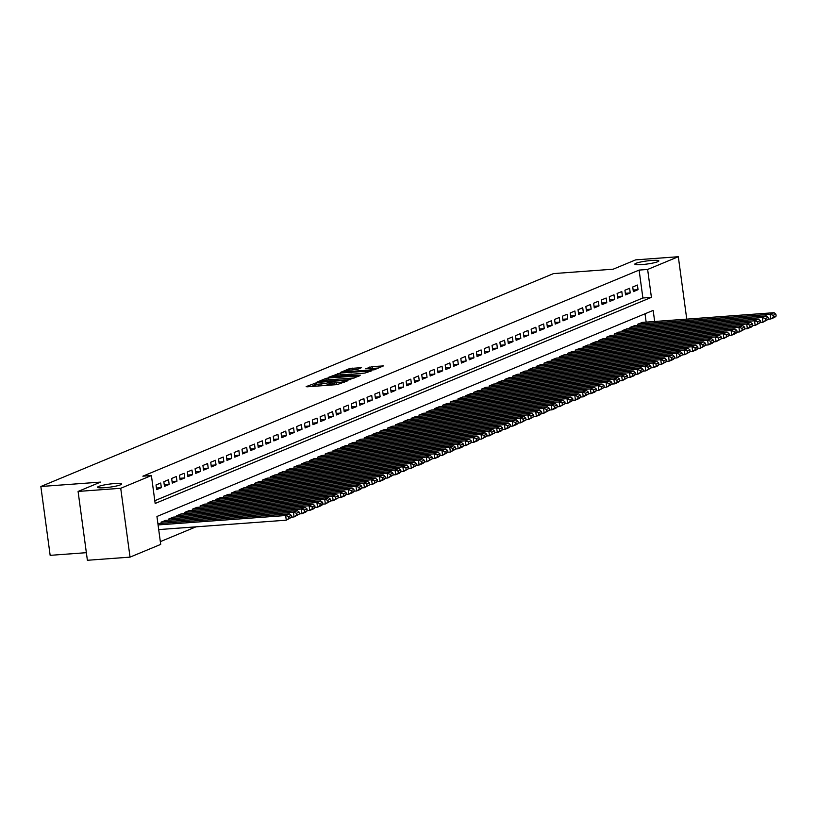 <?xml version="1.0" encoding="UTF-8"?>
<svg xmlns="http://www.w3.org/2000/svg" width="817" height="817" viewBox="0 0 817 817"><rect width="100%" height="100%" fill="white"/><g stroke="black" fill="none" stroke-linecap="round" stroke-linejoin="round"><path stroke-width="1.23" d="M316.005 382.928L306.15 386.625L307.059 386.819L337.196 384.603L347.787 380.773L344.386 381.386A5.944 0.756 -7.7 0 1 336.573 382.795L334.061 382.979A5.944 0.756 -7.7 0 1 330.63 382.764A5.944 0.756 -7.7 0 1 331.161 382.356L332.335 381.835L331.579 381.784L328.812 382.53A5.944 0.756 -7.7 0 1 320.999 383.949L318.497 384.133A5.944 0.756 -7.7 0 1 315.056 383.908A5.944 0.756 -7.7 0 1 315.587 383.51L316.761 382.979L316.005 382.928M315.199 384.94L311.134 386.523M330.762 383.786L329.067 384.388L328.812 382.53M641.835 264.585A12.112 1.542 -7.7 0 0 658.839 260.889A12.112 1.542 -7.7 0 0 651.833 260.439A12.112 1.542 -7.7 0 0 634.829 264.136A12.112 1.542 -7.7 0 0 641.835 264.585M104.556 487.718A12.112 1.542 -7.7 0 0 121.57 484.021A12.112 1.542 -7.7 0 0 114.564 483.562A12.112 1.542 -7.7 0 0 97.56 487.269A12.112 1.542 -7.7 0 0 104.556 487.718M361.563 367.65L349.758 368.518L340.536 372.399L374.196 369.805L383.408 365.924L372.123 366.608L365.638 368.784L371.776 368.477A4.973 0.633 -7.7 0 1 374.656 368.661A4.973 0.633 -7.7 0 1 367.681 370.183L347.838 371.643A4.973 0.633 -7.7 0 1 344.968 371.459A4.973 0.633 -7.7 0 1 351.943 369.938L357.693 369.253L361.563 367.65M654.672 321.49L653.171 310.399L156.935 516.487L160.704 544.398L130.036 557.133L87.388 560.278L78.085 491.436L100.552 482.101L40.85 486.503L553.507 273.593L613.199 269.191L635.667 259.867L678.314 256.722L686.75 319.12M78.085 491.436L120.722 488.29L151.4 475.555L155.169 503.466L651.415 297.368L647.636 269.457L678.314 256.722M154.801 500.698L642.887 298.001L639.108 270.09L142.863 476.178L151.4 475.555M639.108 270.09L647.636 269.457M328.342 377.985L325.901 378.424L316.853 382.182L317.762 382.376L347.899 380.16L359.551 375.83L328.342 377.985L328.587 379.813M328.781 377.229L340.27 373.032L371.48 370.877L365.005 373.052L350.34 374.39L347.603 375.585L360.328 375.166L328.802 377.434M153.525 490.915L152.85 486.278M160.714 483.021L156.027 484.961L156.65 489.618L161.337 487.667L160.714 483.021M168.527 479.773L163.839 481.713L164.462 486.37L169.16 484.42L168.527 479.773M176.339 476.525L171.652 478.476L172.285 483.123L176.972 481.172L176.339 476.525M184.152 473.278L179.464 475.228L180.097 479.875L184.785 477.935L184.152 473.278M191.975 470.03L187.287 471.981L187.91 476.638L192.598 474.687L191.975 470.03M199.787 466.793L195.1 468.733L195.723 473.39L200.42 471.44L199.787 466.793M207.6 463.545L202.912 465.486L203.545 470.143L208.233 468.192L207.6 463.545M215.412 460.298L210.725 462.248L211.358 466.895L216.045 464.944L215.412 460.298M223.235 457.05L218.537 459.001L219.17 463.647L223.858 461.707L223.235 457.05M231.048 453.803L226.36 455.753L226.983 460.41L231.671 458.46L231.048 453.803M238.86 450.565L234.173 452.506L234.796 457.163L239.493 455.212L238.86 450.565M246.673 447.318L241.985 449.258L242.618 453.915L247.306 451.964L246.673 447.318M254.485 444.07L249.798 446.021L250.431 450.667L255.118 448.717L254.485 444.07M262.308 440.823L257.621 442.773L258.243 447.42L262.931 445.479L262.308 440.823M270.121 437.575L265.433 439.526L266.056 444.182L270.754 442.232L270.121 437.575M277.933 434.338L273.246 436.278L273.879 440.935L278.566 438.984L277.933 434.338M285.746 431.09L281.058 433.03L281.691 437.687L286.379 435.737L285.746 431.09M293.569 427.842L288.871 429.793L289.504 434.44L294.191 432.489L293.569 427.842M301.381 424.595L296.694 426.545L297.317 431.192L302.004 429.252L301.381 424.595M309.194 421.347L304.506 423.298L305.139 427.955L309.827 426.004L309.194 421.347M317.006 418.11L312.319 420.05L312.952 424.707L317.639 422.757L317.006 418.11M324.829 414.862L320.131 416.803L320.764 421.46L325.452 419.509L324.829 414.862M332.642 411.615L327.954 413.565L328.577 418.212L333.265 416.262L332.642 411.615M340.454 408.367L335.767 410.318L336.39 414.965L341.087 413.024L340.454 408.367M348.267 405.12L343.579 407.07L344.212 411.727L348.9 409.777L348.267 405.12M356.079 401.882L351.392 403.823L352.025 408.48L356.712 406.529L356.079 401.882M363.902 398.635L359.214 400.575L359.837 405.232L364.525 403.281L363.902 398.635M371.715 395.387L367.027 397.338L367.65 401.984L372.338 400.034L371.715 395.387M379.527 392.14L374.84 394.09L375.473 398.737L380.16 396.796L379.527 392.14M387.34 388.892L382.652 390.843L383.285 395.499L387.973 393.549L387.34 388.892M395.162 385.655L390.465 387.595L391.098 392.252L395.785 390.301L395.162 385.655M402.975 382.407L398.288 384.347L398.91 389.004L403.598 387.054L402.975 382.407M410.788 379.159L406.1 381.11L406.723 385.757L411.421 383.806L410.788 379.159M418.6 375.912L413.913 377.863L414.546 382.509L419.233 380.569L418.6 375.912M426.413 372.664L421.725 374.615L422.358 379.272L427.046 377.321L426.413 372.664M434.236 369.427L429.548 371.367L430.171 376.024L434.858 374.074L434.236 369.427M442.048 366.179L437.361 368.12L437.983 372.777L442.671 370.826L442.048 366.179M449.861 362.932L445.173 364.882L445.806 369.529L450.494 367.579L449.861 362.932M457.673 359.684L452.986 361.635L453.619 366.282L458.306 364.341L457.673 359.684M465.496 356.437L460.798 358.387L461.431 363.044L466.119 361.094L465.496 356.437M473.309 353.199L468.621 355.14L469.244 359.797L473.931 357.846L473.309 353.199M481.121 349.952L476.434 351.892L477.057 356.549L481.754 354.598L481.121 349.952M488.934 346.704L484.246 348.655L484.879 353.301L489.567 351.361L488.934 346.704M496.746 343.457L492.059 345.407L492.692 350.054L497.379 348.113L496.746 343.457M504.569 340.209L499.881 342.16L500.504 346.817L505.192 344.866L504.569 340.209M512.382 336.972L507.694 338.912L508.317 343.569L513.015 341.618L512.382 336.972M520.194 333.724L515.507 335.664L516.14 340.321L520.827 338.371L520.194 333.724M528.007 330.477L523.319 332.427L523.952 337.074L528.64 335.133L528.007 330.477M535.829 327.229L531.132 329.18L531.765 333.826L536.452 331.886L535.829 327.229M543.642 323.981L538.954 325.932L539.577 330.589L544.265 328.638L543.642 323.981M551.455 320.744L546.767 322.684L547.4 327.341L552.088 325.391L551.455 320.744M559.267 317.496L554.58 319.437L555.213 324.094L559.9 322.143L559.267 317.496M567.09 314.249L562.392 316.199L563.025 320.846L567.713 318.906L567.09 314.249M574.902 311.001L570.215 312.952L570.838 317.599L575.525 315.658L574.902 311.001M582.715 307.754L578.028 309.704L578.65 314.361L583.348 312.411L582.715 307.754M590.528 304.516L585.84 306.457L586.473 311.114L591.161 309.163L590.528 304.516M598.34 301.269L593.653 303.219L594.286 307.866L598.973 305.915L598.34 301.269M606.163 298.021L601.465 299.972L602.098 304.618L606.786 302.678L606.163 298.021M613.976 294.774L609.288 296.724L609.911 301.371L614.598 299.43L613.976 294.774M621.788 291.526L617.101 293.477L617.734 298.134L622.421 296.183L621.788 291.526M629.601 288.289L624.913 290.229L625.546 294.886L630.234 292.935L629.601 288.289M633.359 291.638L638.046 289.688L637.423 285.041L632.726 286.992L633.359 291.638M160.336 541.64L195.968 526.842M646.145 322.112L645.022 313.779M161.215 523.37L161.051 522.175L165.759 520.358M169.027 520.123L168.874 518.928L173.572 517.12M176.85 516.875L176.686 515.69L181.394 513.873M184.662 513.627L184.499 512.443L189.207 510.625M192.475 510.38L192.312 509.195L197.02 507.377M200.288 507.143L200.124 505.948L204.832 504.13M208.1 503.895L207.947 502.7L212.655 500.892M215.923 500.647L215.759 499.463L220.467 497.645M223.735 497.4L223.572 496.215L228.28 494.397M231.548 494.152L231.385 492.968L236.093 491.15M239.361 490.915L239.207 489.72L243.905 487.902M247.183 487.667L247.02 486.472L251.728 484.665M254.996 484.42L254.833 483.235L259.54 481.417M262.808 481.172L262.645 479.988L267.353 478.17M270.621 477.925L270.458 476.74L275.166 474.922M278.434 474.687L278.28 473.492L282.988 471.675M286.256 471.44L286.093 470.245L290.801 468.437M294.069 468.192L293.906 467.007L298.613 465.19M301.882 464.944L301.718 463.76L306.426 461.942M309.694 461.697L309.541 460.512L314.249 458.694M317.517 458.46L317.353 457.265L322.061 455.447M325.329 455.212L325.166 454.017L329.874 452.209M333.142 451.964L332.979 450.78L337.687 448.962M340.955 448.717L340.801 447.532L345.499 445.714M348.767 445.469L348.614 444.285L353.322 442.467M356.59 442.232L356.426 441.037L361.134 439.219M364.402 438.984L364.239 437.789L368.947 435.982M372.215 435.737L372.052 434.552L376.76 432.734M380.028 432.489L379.874 431.305L384.582 429.487M387.85 429.242L387.687 428.057L392.395 426.239M395.663 426.004L395.499 424.809L400.207 422.992M403.475 422.757L403.312 421.562L408.02 419.754M411.288 419.509L411.135 418.324L415.833 416.507M419.111 416.262L418.947 415.077L423.655 413.259M426.923 413.014L426.76 411.829L431.468 410.011M434.736 409.777L434.573 408.582L439.28 406.764M442.548 406.529L442.385 405.334L447.093 403.527M450.361 403.281L450.208 402.097L454.916 400.279M458.184 400.034L458.02 398.849L462.728 397.031M465.996 396.796L465.833 395.602L470.541 393.784M473.809 393.549L473.646 392.354L478.353 390.546M481.622 390.301L481.468 389.106L486.166 387.299M489.444 387.054L489.281 385.869L493.989 384.051M497.257 383.806L497.093 382.622L501.801 380.804M505.069 380.569L504.906 379.374L509.614 377.556M512.882 377.321L512.719 376.126L517.427 374.319M520.695 374.074L520.541 372.879L525.249 371.071M528.517 370.826L528.354 369.641L533.062 367.824M536.33 367.579L536.166 366.394L540.874 364.576M544.142 364.341L543.979 363.146L548.687 361.328M551.955 361.094L551.802 359.899L556.5 358.091M559.778 357.846L559.614 356.651L564.322 354.844M567.59 354.598L567.427 353.414L572.135 351.596M575.403 351.351L575.239 350.166L579.947 348.348M583.215 348.113L583.052 346.919L587.76 345.101M591.028 344.866L590.875 343.671L595.583 341.863M598.851 341.618L598.687 340.423L603.395 338.616M606.663 338.371L606.5 337.186L611.208 335.368M614.476 335.123L614.313 333.939L619.02 332.121M622.288 331.886L622.135 330.691L626.843 328.873M630.111 328.638L629.948 327.443L634.656 325.636M637.924 325.391L637.76 324.196L642.468 322.388M40.85 486.503L50.154 555.346L86.357 552.68M130.036 557.133L120.722 488.29M642.887 298.001L651.415 297.368M161.337 487.667L156.435 488.025M169.16 484.42L164.248 484.787M176.972 481.172L172.07 481.54M184.785 477.935L179.883 478.292M192.598 474.687L187.696 475.045M200.42 471.44L195.508 471.797M208.233 468.192L203.331 468.56M216.045 464.944L211.143 465.312M223.858 461.707L218.956 462.065M231.671 458.46L226.769 458.817M239.493 455.212L234.591 455.569M247.306 451.964L242.404 452.332M255.118 448.717L250.216 449.084M262.931 445.479L258.029 445.837M270.754 442.232L265.842 442.589M278.566 438.984L273.664 439.342M286.379 435.737L281.477 436.104M294.191 432.489L289.289 432.857M302.004 429.252L297.102 429.609M309.827 426.004L304.925 426.362M317.639 422.757L312.737 423.114M325.452 419.509L320.55 419.877M333.265 416.262L328.363 416.629M341.087 413.024L336.175 413.382M348.9 409.777L343.998 410.134M356.712 406.529L351.81 406.886M364.525 403.281L359.623 403.649M372.338 400.034L367.436 400.401M380.16 396.796L375.258 397.154M387.973 393.549L383.071 393.906M395.785 390.301L390.883 390.659M403.598 387.054L398.696 387.421M411.421 383.806L406.509 384.174M419.233 380.569L414.331 380.926M427.046 377.321L422.144 377.679M434.858 374.074L429.956 374.431M442.671 370.826L437.769 371.194M450.494 367.579L445.592 367.946M458.306 364.341L453.404 364.699M466.119 361.094L461.217 361.451M473.931 357.846L469.029 358.203M481.754 354.598L476.842 354.966M489.567 351.361L484.665 351.718M497.379 348.113L492.477 348.471M505.192 344.866L500.29 345.223M513.015 341.618L508.103 341.976M520.827 338.371L515.925 338.738M528.64 335.133L523.738 335.491M536.452 331.886L531.55 332.243M544.265 328.638L539.363 328.996M552.088 325.391L547.186 325.758M559.9 322.143L554.998 322.511M567.713 318.906L562.811 319.263M575.525 315.658L570.623 316.016M583.348 312.411L578.436 312.768M591.161 309.163L586.259 309.531M598.973 305.915L594.071 306.283M606.786 302.678L601.884 303.036M614.598 299.43L609.696 299.788M622.421 296.183L617.519 296.54M630.234 292.935L625.332 293.303M638.046 289.688L633.144 290.055M315.056 383.908L315.311 385.767A5.944 0.756 -7.7 0 0 317.374 386.063M322.817 385.665A5.944 0.756 -7.7 0 0 329.067 384.388M330.63 382.764L330.875 384.623A5.944 0.756 -7.7 0 0 332.938 384.909M354.649 377.924L348.42 378.383M320.039 381.662L347.123 379.844L349.952 379.078A5.944 0.756 -7.7 0 0 350.483 378.669A5.944 0.756 -7.7 0 0 347.041 378.455L328.965 379.782A5.944 0.756 -7.7 0 0 321.152 381.202L320.039 381.662M347.797 374.349L351.882 374.053M340.097 374.891A4.973 0.633 -7.7 0 0 333.122 376.402A4.973 0.633 -7.7 0 0 335.991 376.596L345.428 375.636L348.165 374.441L340.097 374.891M378.506 368.018L373.022 368.416M158.702 529.59L286.277 520.184L285.654 515.527L158.069 524.933M157.895 523.615L289.555 513.903L291.373 515.384L288.646 516.518L288.891 518.376L291.628 517.243L291.373 515.384M291.628 517.243L286.277 520.184L288.891 518.376M288.646 516.518L285.654 515.527L289.555 513.903M291.608 517.12L294.089 516.936L293.466 512.279L161.449 522.012M165.351 520.388L297.368 510.656L299.196 512.136L296.459 513.27L296.704 515.129L299.441 513.995L299.196 512.136M299.441 513.995L294.089 516.936L296.704 515.129M296.459 513.27L293.466 512.279L297.368 510.656M299.43 513.873L301.912 513.689L301.279 509.042L169.262 518.775M173.163 517.151L305.19 507.418L307.008 508.889L304.271 510.022L304.527 511.891L307.253 510.748L307.008 508.889M307.253 510.748L305.813 512.065L301.912 513.689L304.527 511.891M304.271 510.022L301.279 509.042L305.19 507.418M307.243 510.625L309.725 510.441L309.092 505.794L177.075 515.527M180.986 513.903L313.003 504.171L314.821 505.641L312.084 506.785L312.339 508.644L315.076 507.5L314.821 505.641M315.076 507.5L313.626 508.817L309.725 510.441L312.339 508.644M312.084 506.785L309.092 505.794L313.003 504.171M315.056 507.377L317.537 507.194L316.904 502.547L184.887 512.279M188.798 510.656L320.815 500.923L322.633 502.394L319.896 503.538L320.152 505.396L322.889 504.263L322.633 502.394M322.889 504.263L321.449 505.58L317.537 507.194L320.152 505.396M319.896 503.538L316.904 502.547L320.815 500.923M322.868 504.14L325.35 503.956L324.727 499.299L192.71 509.032M196.611 507.408L328.628 497.676L330.456 499.156L327.719 500.29L327.964 502.149L330.701 501.015L330.456 499.156M330.701 501.015L325.35 503.956L327.964 502.149M327.719 500.29L324.727 499.299L328.628 497.676M330.691 500.892L333.173 500.709L332.539 496.052L200.522 505.784M204.424 504.16L336.451 494.428L338.269 495.909L335.532 497.042L335.787 498.901L338.514 497.767L338.269 495.909M338.514 497.767L333.173 500.709L335.787 498.901M335.532 497.042L332.539 496.052L336.451 494.428M338.504 497.645L340.985 497.461L340.352 492.814L208.335 502.547M212.246 500.923L344.263 491.191L346.081 492.661L343.344 493.795L343.6 495.664L346.337 494.52L346.081 492.661M346.337 494.52L344.886 495.837L340.985 497.461L343.6 495.664M343.344 493.795L340.352 492.814L344.263 491.191M346.316 494.397L348.798 494.214L348.165 489.567L216.148 499.299M220.059 497.676L352.076 487.943L353.894 489.414L351.157 490.557L351.412 492.416L354.149 491.272L353.894 489.414M354.149 491.272L352.709 492.59L348.798 494.214L351.412 492.416M351.157 490.557L348.165 489.567L352.076 487.943M354.129 491.15L356.61 490.966L355.987 486.319L223.96 496.052M227.872 494.428L359.888 484.695L361.706 486.176L358.98 487.31L359.225 489.169L361.962 488.035L361.706 486.176M361.962 488.035L360.522 489.352L356.61 490.966L359.225 489.169M358.98 487.31L355.987 486.319L359.888 484.695M361.941 487.912L364.423 487.729L363.8 483.072L231.783 492.804M235.684 491.18L367.701 481.448L369.529 482.929L366.792 484.062L367.037 485.921L369.774 484.787L369.529 482.929M369.774 484.787L364.423 487.729L367.037 485.921M366.792 484.062L363.8 483.072L367.701 481.448M369.764 484.665L372.246 484.481L371.612 479.824L239.595 489.557M243.497 487.933L375.524 478.2L377.342 479.681L374.605 480.815L374.86 482.673L377.597 481.54L377.342 479.681M377.597 481.54L372.246 484.481L374.86 482.673M374.605 480.815L371.612 479.824L375.524 478.2M377.577 481.417L380.058 481.233L379.425 476.587L247.408 486.319M251.319 484.695L383.336 474.963L385.154 476.434L382.417 477.567L382.673 479.436L385.41 478.292L385.154 476.434M385.41 478.292L383.959 479.61L380.058 481.233L382.673 479.436M382.417 477.567L379.425 476.587L383.336 474.963M385.389 478.17L387.871 477.986L387.248 473.339L255.221 483.072M259.132 481.448L391.149 471.715L392.967 473.186L390.24 474.33L390.485 476.188L393.222 475.055L392.967 473.186M393.222 475.055L387.871 477.986L390.485 476.188M390.24 474.33L387.248 473.339L391.149 471.715M393.202 474.922L395.683 474.738L395.06 470.092L263.043 479.824M266.945 478.2L398.962 468.468L400.79 469.949L398.053 471.082L398.298 472.941L401.035 471.807L400.79 469.949M401.035 471.807L399.595 473.125L395.683 474.738L398.298 472.941M398.053 471.082L395.06 470.092L398.962 468.468M401.024 471.685L403.506 471.501L402.873 466.844L270.856 476.577M274.757 474.953L406.784 465.22L408.602 466.701L405.865 467.835L406.12 469.693L408.847 468.56L408.602 466.701M408.847 468.56L403.506 471.501L406.12 469.693M405.865 467.835L402.873 466.844L406.784 465.22M408.837 468.437L411.319 468.253L410.685 463.596L278.668 473.329M282.58 471.705L414.597 461.973L416.415 463.453L413.678 464.587L413.933 466.446L416.67 465.312L416.415 463.453M416.67 465.312L411.319 468.253L413.933 466.446M413.678 464.587L410.685 463.596L414.597 461.973M416.65 465.19L419.131 465.006L418.498 460.359L286.481 470.092M290.392 468.468L422.409 458.735L424.227 460.206L421.49 461.339L421.746 463.208L424.483 462.065L424.227 460.206M424.483 462.065L423.043 463.382L419.131 465.006L421.746 463.208M421.49 461.339L418.498 460.359L422.409 458.735M424.462 461.942L426.944 461.758L426.321 457.112L294.294 466.844M298.205 465.22L430.222 455.488L432.04 456.958L429.313 458.102L429.558 459.961L432.295 458.827L432.04 456.958M432.295 458.827L426.944 461.758L429.558 459.961M429.313 458.102L426.321 457.112L430.222 455.488M432.275 458.694L434.756 458.511L434.133 453.864L302.116 463.596M306.018 461.973L438.035 452.24L439.863 453.721L437.126 454.855L437.371 456.713L440.108 455.58L439.863 453.721M440.108 455.58L438.668 456.897L434.756 458.511L437.371 456.713M437.126 454.855L434.133 453.864L438.035 452.24M440.097 455.457L442.579 455.273L441.946 450.616L309.929 460.349M313.83 458.725L445.857 448.993L447.675 450.473L444.938 451.607L445.194 453.466L447.93 452.332L447.675 450.473M447.93 452.332L442.579 455.273L445.194 453.466M444.938 451.607L441.946 450.616L445.857 448.993M447.91 452.209L450.392 452.026L449.758 447.369L317.742 457.101M321.653 455.478L453.67 445.745L455.488 447.226L452.751 448.359L453.006 450.218L455.743 449.084L455.488 447.226M455.743 449.084L450.392 452.026L453.006 450.218M452.751 448.359L449.758 447.369L453.67 445.745M455.723 448.962L458.204 448.778L457.581 444.131L325.554 453.864M329.465 452.24L461.482 442.508L463.3 443.978L460.574 445.112L460.819 446.981L463.556 445.837L463.3 443.978M463.556 445.837L462.116 447.154L458.204 448.778L460.819 446.981M460.574 445.112L457.581 444.131L461.482 442.508M463.535 445.714L466.017 445.531L465.394 440.884L333.377 450.616M337.278 448.993L469.295 439.26L471.123 440.731L468.386 441.874L468.631 443.733L471.368 442.6L471.123 440.731M471.368 442.6L466.017 445.531L468.631 443.733M468.386 441.874L465.394 440.884L469.295 439.26M471.358 442.467L473.84 442.283L473.206 437.636L341.189 447.369M345.091 445.745L477.118 436.012L478.936 437.493L476.199 438.627L476.454 440.486L479.181 439.352L478.936 437.493M479.181 439.352L477.741 440.669L473.84 442.283L476.454 440.486M476.199 438.627L473.206 437.636L477.118 436.012M479.171 439.229L481.652 439.046L481.019 434.389L349.002 444.121M352.913 442.497L484.93 432.765L486.748 434.246L484.011 435.379L484.267 437.238L487.003 436.104L486.748 434.246M487.003 436.104L481.652 439.046L484.267 437.238M484.011 435.379L481.019 434.389L484.93 432.765M486.983 435.982L489.465 435.798L488.832 431.141L356.815 440.874M360.726 439.25L492.743 429.517L494.561 430.998L491.824 432.132L492.079 433.99L494.816 432.857L494.561 430.998M494.816 432.857L489.465 435.798L492.079 433.99M491.824 432.132L488.832 431.141L492.743 429.517M494.796 432.734L497.277 432.55L496.654 427.904L364.627 437.636M368.538 436.012L500.555 426.28L502.373 427.751L499.647 428.884L499.892 430.753L502.629 429.609L502.373 427.751M502.629 429.609L501.189 430.927L497.277 432.55L499.892 430.753M499.647 428.884L496.654 427.904L500.555 426.28M502.608 429.487L505.09 429.303L504.467 424.656L372.45 434.389M376.351 432.765L508.378 423.032L510.196 424.503L507.459 425.647L507.714 427.505L510.441 426.372L510.196 424.503M510.441 426.372L509.001 427.679L505.09 429.303L507.714 427.505M507.459 425.647L504.467 424.656L508.378 423.032M510.431 426.239L512.913 426.055L512.279 421.409L380.262 431.141M384.174 429.517L516.191 419.785L518.009 421.266L515.272 422.399L515.527 424.258L518.264 423.124L518.009 421.266M518.264 423.124L516.814 424.442L512.913 426.055L515.527 424.258M515.272 422.399L512.279 421.409L516.191 419.785M518.244 423.002L520.725 422.818L520.092 418.161L388.075 427.894M391.986 426.27L524.003 416.537L525.821 418.018L523.084 419.152L523.34 421.01L526.077 419.877L525.821 418.018M526.077 419.877L520.725 422.818L523.34 421.01M523.084 419.152L520.092 418.161L524.003 416.537M526.056 419.754L528.538 419.57L527.915 414.913L395.888 424.646M399.799 423.022L531.816 413.29L533.634 414.77L530.907 415.904L531.152 417.763L533.889 416.629L533.634 414.77M533.889 416.629L528.538 419.57L531.152 417.763M530.907 415.904L527.915 414.913L531.816 413.29M533.869 416.507L536.35 416.323L535.727 411.676L403.71 421.409M407.612 419.785L539.628 410.052L541.457 411.523L538.72 412.656L538.965 414.525L541.702 413.382L541.457 411.523M541.702 413.382L540.262 414.699L536.35 416.323L538.965 414.525M538.72 412.656L535.727 411.676L539.628 410.052M541.691 413.259L544.173 413.075L543.54 408.429L411.523 418.161M415.424 416.537L547.451 406.805L549.269 408.275L546.532 409.419L546.787 411.278L549.514 410.144L549.269 408.275M549.514 410.144L544.173 413.075L546.787 411.278M546.532 409.419L543.54 408.429L547.451 406.805M549.504 410.011L551.986 409.828L551.352 405.181L419.335 414.913M423.247 413.29L555.264 403.557L557.082 405.038L554.345 406.172L554.6 408.03L557.337 406.897L557.082 405.038M557.337 406.897L555.887 408.214L551.986 409.828L554.6 408.03M554.345 406.172L551.352 405.181L555.264 403.557M557.317 406.774L559.798 406.59L559.165 401.933L427.148 411.666M431.059 410.042L563.076 400.31L564.894 401.79L562.157 402.924L562.413 404.783L565.15 403.649L564.894 401.79M565.15 403.649L559.798 406.59L562.413 404.783M562.157 402.924L559.165 401.933L563.076 400.31M565.129 403.527L567.611 403.343L566.988 398.686L434.961 408.418M438.872 406.795L570.889 397.062L572.717 398.543L569.98 399.676L570.225 401.535L572.962 400.401L572.717 398.543M572.962 400.401L567.611 403.343L570.225 401.535M569.98 399.676L566.988 398.686L570.889 397.062M572.952 400.279L575.434 400.095L574.8 395.448L442.783 405.181M446.685 403.557L578.712 393.825L580.53 395.295L577.793 396.429L578.048 398.298L580.775 397.154L580.53 395.295M580.775 397.154L579.335 398.471L575.434 400.095L578.048 398.298M577.793 396.429L574.8 395.448L578.712 393.825M580.764 397.031L583.246 396.848L582.613 392.201L450.596 401.933M454.507 400.31L586.524 390.577L588.342 392.048L585.605 393.191L585.86 395.05L588.597 393.917L588.342 392.048M588.597 393.917L583.246 396.848L585.86 395.05M585.605 393.191L582.613 392.201L586.524 390.577M588.577 393.784L591.059 393.6L590.425 388.953L458.408 398.686M462.32 397.062L594.337 387.329L596.155 388.81L593.418 389.944L593.673 391.803L596.41 390.669L596.155 388.81M596.41 390.669L594.97 391.986L591.059 393.6L593.673 391.803M593.418 389.944L590.425 388.953L594.337 387.329M596.39 390.546L598.871 390.363L598.248 385.706L466.221 395.438M470.132 393.814L602.149 384.082L603.967 385.563L601.241 386.696L601.486 388.555L604.223 387.421L603.967 385.563M604.223 387.421L598.871 390.363L601.486 388.555M601.241 386.696L598.248 385.706L602.149 384.082M604.202 387.299L606.684 387.115L606.061 382.458L474.044 392.191M477.945 390.567L609.962 380.834L611.79 382.315L609.053 383.449L609.298 385.307L612.035 384.174L611.79 382.315M612.035 384.174L606.684 387.115L609.298 385.307M609.053 383.449L606.061 382.458L609.962 380.834M612.025 384.051L614.507 383.867L613.873 379.221L481.856 388.953M485.758 387.329L617.785 377.597L619.603 379.068L616.866 380.201L617.121 382.07L619.848 380.926L619.603 379.068M619.848 380.926L618.408 382.244L614.507 383.867L617.121 382.07M616.866 380.201L613.873 379.221L617.785 377.597M619.837 380.804L622.319 380.62L621.686 375.973L489.669 385.706M493.58 384.082L625.597 374.349L627.415 375.82L624.678 376.964L624.934 378.822L627.67 377.689L627.415 375.82M627.67 377.689L622.319 380.62L624.934 378.822M624.678 376.964L621.686 375.973L625.597 374.349M627.65 377.556L630.132 377.372L629.498 372.726L497.482 382.458M501.393 380.834L633.41 371.102L635.228 372.583L632.491 373.716L632.746 375.575L635.483 374.441L635.228 372.583M635.483 374.441L634.043 375.759L630.132 377.372L632.746 375.575M632.491 373.716L629.498 372.726L633.41 371.102M635.463 374.319L637.944 374.135L637.321 369.478L505.304 379.211M509.205 377.587L641.222 367.854L643.05 369.335L640.314 370.469L640.559 372.327L643.296 371.194L643.05 369.335M643.296 371.194L637.944 374.135L640.559 372.327M640.314 370.469L637.321 369.478L641.222 367.854M643.285 371.071L645.767 370.887L645.134 366.23L513.117 375.963M517.018 374.339L649.045 364.607L650.863 366.087L648.126 367.221L648.381 369.08L651.108 367.946L650.863 366.087M651.108 367.946L645.767 370.887L648.381 369.08M648.126 367.221L645.134 366.23L649.045 364.607M651.098 367.824L653.58 367.64L652.946 362.993L520.929 372.726M524.841 371.102L656.858 361.369L658.676 362.84L655.939 363.974L656.194 365.842L658.931 364.699L658.676 362.84M658.931 364.699L657.481 366.016L653.58 367.64L656.194 365.842M655.939 363.974L652.946 362.993L656.858 361.369M658.911 364.576L661.392 364.392L660.759 359.746L528.742 369.478M532.653 367.854L664.67 358.122L666.488 359.592L663.751 360.736L664.007 362.595L666.743 361.461L666.488 359.592M666.743 361.461L661.392 364.392L664.007 362.595M663.751 360.736L660.759 359.746L664.67 358.122M666.723 361.328L669.205 361.145L668.582 356.498L536.555 366.23M540.466 364.607L672.483 354.874L674.301 356.355L671.574 357.489L671.819 359.347L674.556 358.214L674.301 356.355M674.556 358.214L673.116 359.531L669.205 361.145L671.819 359.347M671.574 357.489L668.582 356.498L672.483 354.874M674.536 358.091L677.017 357.907L676.394 353.25L544.377 362.983M548.278 361.359L680.295 351.627L682.124 353.107L679.387 354.241L679.632 356.1L682.369 354.966L682.124 353.107M682.369 354.966L677.017 357.907L679.632 356.1M679.387 354.241L676.394 353.25L680.295 351.627M682.358 354.844L684.84 354.66L684.207 350.003L552.19 359.735M556.091 358.112L688.118 348.379L689.936 349.86L687.199 350.993L687.454 352.852L690.191 351.718L689.936 349.86M690.191 351.718L684.84 354.66L687.454 352.852M687.199 350.993L684.207 350.003L688.118 348.379M690.171 351.596L692.653 351.412L692.019 346.765L560.002 356.498M563.914 354.874L695.931 345.142L697.749 346.612L695.012 347.746L695.267 349.615L698.004 348.471L697.749 346.612M698.004 348.471L696.554 349.788L692.653 351.412L695.267 349.615M695.012 347.746L692.019 346.765L695.931 345.142M697.984 348.348L700.465 348.165L699.842 343.518L567.815 353.25M571.726 351.627L703.743 341.894L705.561 343.365L702.834 344.508L703.08 346.367L705.817 345.234L705.561 343.365M705.817 345.234L700.465 348.165L703.08 346.367M702.834 344.508L699.842 343.518L703.743 341.894M705.796 345.101L708.278 344.917L707.655 340.27L575.638 350.003M579.539 348.379L711.556 338.647L713.384 340.127L710.647 341.261L710.892 343.12L713.629 341.986L713.384 340.127M713.629 341.986L712.189 343.303L708.278 344.917L710.892 343.12M710.647 341.261L707.655 340.27L711.556 338.647M713.619 341.863L716.101 341.68L715.467 337.023L583.45 346.755M587.352 345.131L719.379 335.399L721.197 336.88L718.46 338.013L718.715 339.872L721.442 338.738L721.197 336.88M721.442 338.738L716.101 341.68L718.715 339.872M718.46 338.013L715.467 337.023L719.379 335.399M721.431 338.616L723.913 338.432L723.28 333.775L591.263 343.508M595.174 341.884L727.191 332.151L729.009 333.632L726.272 334.766L726.527 336.624L729.264 335.491L729.009 333.632M729.264 335.491L723.913 338.432L726.527 336.624M726.272 334.766L723.28 333.775L727.191 332.151M729.244 335.368L731.726 335.184L731.092 330.538L599.075 340.27M602.987 338.647L735.004 328.914L736.822 330.385L734.085 331.518L734.34 333.387L737.077 332.243L736.822 330.385M737.077 332.243L735.637 333.561L731.726 335.184L734.34 333.387M734.085 331.518L731.092 330.538L735.004 328.914M737.057 332.121L739.538 331.937L738.915 327.29L606.888 337.023M610.799 335.399L742.816 325.666L744.634 327.137L741.907 328.281L742.153 330.139L744.89 329.006L744.634 327.137M744.89 329.006L739.538 331.937L742.153 330.139M741.907 328.281L738.915 327.29L742.816 325.666M744.869 328.873L747.351 328.689L746.728 324.043L614.711 333.775M618.612 332.151L750.629 322.419L752.457 323.9L749.72 325.033L749.965 326.892L752.702 325.758L752.457 323.9M752.702 325.758L751.262 327.076L747.351 328.689L749.965 326.892M749.72 325.033L746.728 324.043L750.629 322.419M752.692 325.636L755.174 325.452L754.54 320.795L622.523 330.528M626.425 328.904L758.452 319.171L760.27 320.652L757.533 321.786L757.788 323.644L760.525 322.511L760.27 320.652M760.525 322.511L755.174 325.452L757.788 323.644M757.533 321.786L754.54 320.795L758.452 319.171M760.504 322.388L762.986 322.204L762.353 317.547L630.336 327.28M634.247 325.656L766.264 315.924L768.082 317.404L765.345 318.538L765.6 320.397L768.337 319.263L768.082 317.404M768.337 319.263L762.986 322.204L765.6 320.397M765.345 318.538L762.353 317.547L766.264 315.924M768.317 319.141L770.799 318.957L770.176 314.31L638.148 324.043M642.06 322.419L774.077 312.686L775.895 314.157L773.168 315.291L773.413 317.159L776.15 316.016L775.895 314.157M776.15 316.016L774.71 317.333L770.799 318.957L773.413 317.159M773.168 315.291L770.176 314.31L774.077 312.686M314.555 385.103L314.3 383.244M345.54 381.702L345.438 380.947M330.119 383.959L329.874 382.09M318.742 385.961L318.497 384.133M321.255 385.777L320.999 383.949M334.306 384.817L334.061 382.979M336.818 384.623L336.573 382.795M344.488 382.142L344.386 381.386M358.551 376.3L358.479 375.759M326.126 380.089L325.901 378.424M350.044 379.813L349.952 379.078M338.054 375.105L337.829 373.471M340.515 374.86L340.27 373.032M370.479 371.347L370.407 370.806M345.509 376.259L345.428 375.636M348.093 375.33L347.991 374.564M369.897 368.62L369.682 367.047M372.368 368.436L372.123 366.608M382.407 366.394L382.336 365.853M349.982 370.142L349.758 368.518M352.444 369.907L352.198 368.079M360.726 367.997L360.654 367.446M350.605 379.599L350.483 378.669M347.674 376.096L347.603 375.585M333.224 377.168L333.122 376.402M348.267 375.258L348.165 374.441M345.07 372.215L344.968 371.459M374.778 369.56L374.656 368.661"/></g></svg>

